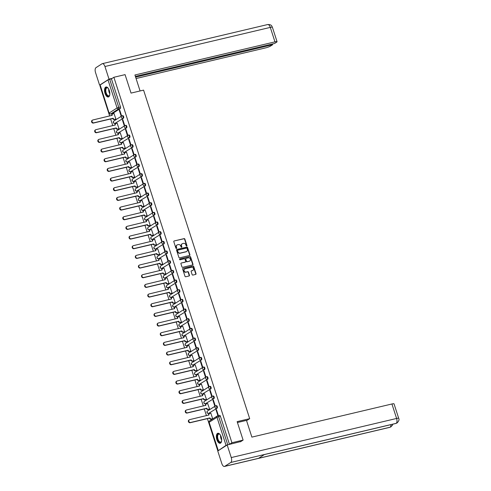 <?xml version="1.0" encoding="UTF-8"?>
<svg xmlns="http://www.w3.org/2000/svg" width="491" height="491" viewBox="0 0 491 491"><rect width="100%" height="100%" fill="white"/><g stroke="black" fill="none" stroke-linecap="round" stroke-linejoin="round"><path stroke-width="0.74" d="M186.697 246.071A0.454 0.393 57.4 0 0 186.948 245.555L184.862 239.092A0.644 0.559 57.4 0 0 184.113 238.614L174.176 240.964A0.644 0.559 57.4 0 0 173.82 241.707L175.907 248.17A0.454 0.393 57.4 0 0 176.68 247.986L176.41 247.151A2.068 1.792 57.4 0 1 177.546 244.782L178.374 244.586A2.068 1.792 57.4 0 1 180.774 246.114L181.044 246.955A0.454 0.393 57.4 0 0 181.817 246.77L181.541 245.936A2.068 1.792 57.4 0 1 182.683 243.567L183.511 243.376A2.068 1.792 57.4 0 1 185.905 244.905L186.175 245.739A0.454 0.393 57.4 0 0 186.697 246.071M186.648 246.083A0.454 0.393 57.4 0 0 186.672 245.733L184.585 239.27A0.644 0.559 57.4 0 0 183.837 238.792L174.176 240.964M176.379 248.507A0.454 0.393 57.4 0 0 176.404 248.164L176.41 247.151M181.51 247.298A0.454 0.393 57.4 0 0 181.535 246.948L181.541 245.936M109.346 90.614A5.131 2.455 -103.3 0 0 106.007 86.999A5.131 2.455 -103.3 0 0 105.025 93.382A5.131 2.455 -103.3 0 0 108.37 96.991A5.131 2.455 -103.3 0 0 109.346 90.614M221.183 436.867A5.131 2.455 -103.3 0 0 217.838 433.258A5.131 2.455 -103.3 0 0 216.862 439.635A5.131 2.455 -103.3 0 0 220.207 443.25A5.131 2.455 -103.3 0 0 221.183 436.867M192.134 274.592A0.644 0.559 57.4 0 0 192.883 275.07L195.676 274.408A0.644 0.559 57.4 0 0 196.032 273.671L193.712 266.496A0.644 0.559 57.4 0 0 192.963 266.018L183.026 268.368A0.644 0.559 57.4 0 0 182.67 269.105L184.99 276.28A0.644 0.559 57.4 0 0 185.739 276.758L189.103 275.96A0.644 0.559 57.4 0 0 189.458 275.224L188.47 272.155A0.644 0.559 57.4 0 0 187.722 271.676L186.052 272.069A1.731 1.498 57.4 0 1 184.997 268.816L191.539 267.27A1.731 1.498 57.4 0 1 192.589 270.523L191.502 270.78A0.644 0.559 57.4 0 0 191.146 271.517L192.134 274.592M113.881 77.277L125.07 74.632L131.036 93.094L143.581 90.129L249.692 418.663L237.147 421.628L243.113 440.096L231.924 442.741L113.881 77.277L111.426 78.848L109.683 79.26L118.748 107.333A1.313 0.632 76.7 0 1 118.595 108.922L110.751 113.949A1.313 0.632 76.7 0 1 110.659 113.992A1.313 0.632 76.7 0 1 110.463 113.973M189.563 255.492A0.644 0.559 57.4 0 0 189.919 254.755L187.599 247.581A0.644 0.559 57.4 0 0 186.85 247.102L176.913 249.453A0.644 0.559 57.4 0 0 176.557 250.189L178.877 257.364A0.644 0.559 57.4 0 0 179.626 257.843L189.563 255.492A0.644 0.559 57.4 0 0 189.643 254.933L187.323 247.752A0.644 0.559 57.4 0 0 186.574 247.28L176.643 249.631M190.655 257.038L192.975 264.213A0.644 0.559 57.4 0 1 192.619 264.95L182.683 267.3A0.644 0.559 57.4 0 1 181.934 266.822L180.94 263.753A0.644 0.559 57.4 0 1 181.296 263.016L185.328 262.059A0.644 0.559 57.4 0 0 185.684 261.322L185.027 259.285A0.644 0.559 57.4 0 0 184.278 258.806L180.08 259.8A0.454 0.393 57.4 0 1 179.804 258.947L189.907 256.56A0.644 0.559 57.4 0 1 190.655 257.038L190.379 257.21L192.699 264.391L192.975 264.213M100.33 85.956L100.023 86.152L109.665 116.005M110.628 118.988L112.789 125.665M113.752 128.654L115.913 135.332M116.876 138.321L119.031 144.998M119.994 147.987L122.155 154.665M123.118 157.654L125.279 164.332M126.242 167.321L128.397 173.998M129.36 176.987L131.52 183.665M132.484 186.654L134.644 193.331M135.608 196.32L137.762 202.998M138.732 205.987L140.886 212.664M141.85 215.653L144.01 222.331M144.974 225.32L147.134 231.998M148.098 234.986L150.252 241.664M151.216 244.653L153.376 251.331M154.34 254.32L156.5 260.997M157.464 263.98L159.618 270.664M160.588 273.647L162.742 280.33M163.706 283.313L165.866 289.997M166.83 292.98L168.984 299.663M169.954 302.646L172.108 309.33M173.071 312.313L175.232 318.997M176.195 321.979L178.356 328.663M179.319 331.646L181.474 338.33M182.437 341.313L184.598 347.996M185.561 350.979L187.722 357.663M188.685 360.646L190.839 367.329M191.809 370.312L193.963 376.996M194.927 379.979L197.087 386.663M198.051 389.645L200.211 396.329M201.175 399.312L203.329 405.996M204.293 408.978L206.453 415.662M207.417 418.645L217.844 450.934M231.924 442.741L229.469 444.312L226.044 445.343L218.507 450.511M243.113 440.096L240.4 441.832M111.426 78.848L120.491 106.915A1.313 0.632 76.7 0 1 120.338 108.511L112.5 113.538L110.751 113.949A1.313 1.142 57.4 0 1 109.229 112.973L117.073 107.952L108.008 79.88L109.683 79.26M100.164 84.906L109.1 113.114L100.035 85.041L108.008 79.88M115.489 119.27L115.919 119.049L114.004 113.544M119.239 110.187L121.044 115.766L121.461 115.495L119.657 109.923L119.239 110.187L119.706 110.076M122.363 119.853L124.168 125.432L124.579 125.162L122.781 119.589L122.363 119.853L122.83 119.743M118.607 128.937L119.037 128.716L117.128 123.21M125.487 129.52L127.286 135.099L127.703 134.829L125.905 129.256L125.487 129.52L125.954 129.409M121.731 138.603L122.161 138.382L120.252 132.877M128.611 139.186L130.41 144.765L130.827 144.495L129.023 138.922L128.611 139.186L129.072 139.076M124.855 148.27L125.285 148.049L123.37 142.543M131.729 148.853L133.534 154.432L133.945 154.162L132.147 148.589L131.729 148.853L132.196 148.742M127.979 157.936L128.403 157.715L126.494 152.204M134.853 158.519L136.651 164.098L137.069 163.828L135.27 158.255L134.853 158.519L135.32 158.409M131.097 167.603L131.527 167.382L129.618 161.87M137.977 168.186L139.775 173.765L140.193 173.495L138.388 167.922L137.977 168.186L138.444 168.075M134.221 177.269L134.651 177.048L132.736 171.537M141.095 177.852L142.899 183.425L143.317 183.161L141.512 177.582L141.095 177.852L141.561 177.742M137.345 186.936L137.775 186.715L135.86 181.204M144.219 187.519L146.023 193.092L146.435 192.828L144.636 187.249L144.219 187.519L144.685 187.409M140.463 196.603L140.892 196.375L138.984 190.87M147.343 197.186L149.141 202.758L149.559 202.495L147.754 196.916L147.343 197.186L147.809 197.075M143.587 206.269L144.016 206.042L142.108 200.537M150.461 206.852L152.265 212.425L152.683 212.161L150.878 206.582L150.461 206.852L150.927 206.742M146.711 215.936L147.14 215.709L145.226 210.203M153.585 216.519L155.389 222.092L155.8 221.828L154.002 216.249L153.585 216.519L154.051 216.408M149.829 225.602L150.258 225.375L148.35 219.87M156.709 226.185L158.507 231.758L158.924 231.494L157.126 225.915L156.709 226.185L157.175 226.075M152.953 235.269L153.382 235.042L151.474 229.536M159.833 235.852L161.631 241.425L162.048 241.161L160.244 235.582L159.833 235.852L160.293 235.741M156.077 244.935L156.506 244.708L154.591 239.203M162.951 245.518L164.755 251.091L165.166 250.827L163.368 245.248L162.951 245.518L163.417 245.408M159.201 254.602L159.624 254.375L157.715 248.869M166.075 255.185L167.873 260.758L168.29 260.494L166.492 254.915L166.075 255.185L166.541 255.075M162.318 264.268L162.748 264.041L160.839 258.536M169.199 264.852L170.997 270.424L171.414 270.16L169.61 264.581L169.199 264.852L169.665 264.741M165.442 273.935L165.872 273.708L163.957 268.203M172.316 274.518L174.121 280.091L174.538 279.827L172.734 274.248L172.316 274.518L172.783 274.408M168.566 283.602L168.996 283.375L167.081 277.869M175.44 284.185L177.245 289.758L177.656 289.494L175.858 283.915L175.44 284.185L175.907 284.074M171.684 293.268L172.114 293.041L170.205 287.536M178.564 293.845L180.363 299.424L180.78 299.16L178.976 293.581L178.564 293.845L179.031 293.741M174.808 302.935L175.238 302.708L173.329 297.202M181.682 303.512L183.487 309.091L183.904 308.827L182.1 303.248L181.682 303.512L182.149 303.401M177.932 312.601L178.362 312.374L176.447 306.869M184.806 313.178L186.611 318.757L187.022 318.493L185.224 312.914L184.806 313.178L185.273 313.068M181.05 322.268L181.48 322.041L179.571 316.535M187.93 322.845L189.729 328.424L190.146 328.16L188.348 322.581L187.93 322.845L188.397 322.734M184.174 331.934L184.604 331.707L182.695 326.202M191.054 332.511L192.853 338.09L193.27 337.826L191.465 332.247L191.054 332.511L191.515 332.401M187.298 341.601L187.728 341.374L185.813 335.869M194.172 342.178L195.977 347.757L196.388 347.493L194.589 341.914L194.172 342.178L194.639 342.067M190.422 351.268L190.846 351.04L188.937 345.535M197.296 351.844L199.094 357.423L199.512 357.16L197.713 351.581L197.296 351.844L197.763 351.734M193.54 360.934L193.97 360.707L192.061 355.202M200.42 361.511L202.218 367.09L202.636 366.826L200.831 361.247L200.42 361.511L200.887 361.401M196.664 370.601L197.094 370.374L195.179 364.868M203.538 371.178L205.342 376.757L205.76 376.493L203.955 370.914L203.538 371.178L204.004 371.067M199.788 380.267L200.218 380.04L198.303 374.535M206.662 380.844L208.466 386.423L208.878 386.153L207.079 380.58L206.662 380.844L207.128 380.734M202.906 389.934L203.335 389.707L201.427 384.201M209.786 390.511L211.584 396.09L212.002 395.82L210.197 390.247L209.786 390.511L210.252 390.4M206.03 399.594L206.459 399.373L204.551 393.868M212.904 400.177L214.708 405.756L215.126 405.486L213.321 399.913L212.904 400.177L213.37 400.067M209.154 409.261L209.583 409.04L207.668 403.534M216.028 409.844L217.832 415.423L218.243 415.153L216.445 409.58L216.028 409.844L216.494 409.733M212.272 418.927L212.701 418.706L210.792 413.201M216.328 405.689A1.313 0.632 -103.3 0 1 216.421 405.652A1.313 0.632 -103.3 0 1 217.31 406.677A1.313 0.632 -103.3 0 1 217.126 408.168L208.663 413.336A1.313 0.632 76.7 0 1 208.571 413.379A1.313 0.632 76.7 0 1 208.374 413.367M213.204 396.022A1.313 0.632 -103.3 0 1 213.303 395.985A1.313 0.632 -103.3 0 1 214.186 397.01A1.313 0.632 -103.3 0 1 214.002 398.502L205.545 403.67A1.313 0.632 76.7 0 1 205.447 403.712A1.313 0.632 76.7 0 1 205.25 403.7M210.08 386.356A1.313 0.632 -103.3 0 1 210.179 386.319A1.313 0.632 -103.3 0 1 211.069 387.344A1.313 0.632 -103.3 0 1 210.885 388.835L202.421 394.009A1.313 0.632 76.7 0 1 202.323 394.046A1.313 0.632 76.7 0 1 202.132 394.034M206.957 376.689A1.313 0.632 -103.3 0 1 207.055 376.652A1.313 0.632 -103.3 0 1 207.945 377.677A1.313 0.632 -103.3 0 1 207.761 379.169L199.297 384.343A1.313 0.632 76.7 0 1 199.205 384.379A1.313 0.632 76.7 0 1 199.008 384.367M203.839 367.023A1.313 0.632 -103.3 0 1 203.937 366.986A1.313 0.632 -103.3 0 1 204.821 368.017A1.313 0.632 -103.3 0 1 204.637 369.502L196.179 374.676A1.313 0.632 76.7 0 1 196.081 374.713A1.313 0.632 76.7 0 1 195.884 374.701M200.715 357.356A1.313 0.632 -103.3 0 1 200.813 357.319A1.313 0.632 -103.3 0 1 201.703 358.35A1.313 0.632 -103.3 0 1 201.513 359.835L193.055 365.009A1.313 0.632 76.7 0 1 192.957 365.046A1.313 0.632 76.7 0 1 192.76 365.034M197.591 347.696A1.313 0.632 -103.3 0 1 197.689 347.653A1.313 0.632 -103.3 0 1 198.579 348.684A1.313 0.632 -103.3 0 1 198.395 350.169L189.931 355.343A1.313 0.632 76.7 0 1 189.833 355.38A1.313 0.632 76.7 0 1 189.643 355.367M194.473 338.029A1.313 0.632 -103.3 0 1 194.571 337.986A1.313 0.632 -103.3 0 1 195.455 339.017A1.313 0.632 -103.3 0 1 195.271 340.502L186.813 345.676A1.313 0.632 76.7 0 1 186.715 345.713A1.313 0.632 76.7 0 1 186.519 345.701M191.349 328.362A1.313 0.632 -103.3 0 1 191.447 328.319A1.313 0.632 -103.3 0 1 192.337 329.351A1.313 0.632 -103.3 0 1 192.147 330.836L183.689 336.01A1.313 0.632 76.7 0 1 183.591 336.047A1.313 0.632 76.7 0 1 183.395 336.034M188.225 318.696A1.313 0.632 -103.3 0 1 188.323 318.653A1.313 0.632 -103.3 0 1 189.213 319.684A1.313 0.632 -103.3 0 1 189.029 321.169L180.565 326.343A1.313 0.632 76.7 0 1 180.467 326.386A1.313 0.632 76.7 0 1 180.277 326.368M185.107 309.029A1.313 0.632 -103.3 0 1 185.199 308.986A1.313 0.632 -103.3 0 1 186.089 310.017A1.313 0.632 -103.3 0 1 185.905 311.503L177.441 316.677A1.313 0.632 76.7 0 1 177.349 316.72A1.313 0.632 76.7 0 1 177.153 316.701M181.983 299.363A1.313 0.632 -103.3 0 1 182.081 299.32A1.313 0.632 -103.3 0 1 182.965 300.351A1.313 0.632 -103.3 0 1 182.781 301.842L174.323 307.01A1.313 0.632 76.7 0 1 174.225 307.053A1.313 0.632 76.7 0 1 174.029 307.035M178.859 289.696A1.313 0.632 -103.3 0 1 178.957 289.653A1.313 0.632 -103.3 0 1 179.847 290.684A1.313 0.632 -103.3 0 1 179.663 292.176L171.199 297.343A1.313 0.632 76.7 0 1 171.101 297.386A1.313 0.632 76.7 0 1 170.905 297.368M175.735 280.03A1.313 0.632 -103.3 0 1 175.833 279.987A1.313 0.632 -103.3 0 1 176.723 281.018A1.313 0.632 -103.3 0 1 176.539 282.509L168.075 287.677A1.313 0.632 76.7 0 1 167.983 287.72A1.313 0.632 76.7 0 1 167.787 287.701M172.617 270.363A1.313 0.632 -103.3 0 1 172.715 270.32A1.313 0.632 -103.3 0 1 173.599 271.351A1.313 0.632 -103.3 0 1 173.415 272.843L164.958 278.01A1.313 0.632 76.7 0 1 164.859 278.053A1.313 0.632 76.7 0 1 164.663 278.035M169.493 260.696A1.313 0.632 -103.3 0 1 169.591 260.653A1.313 0.632 -103.3 0 1 170.481 261.685A1.313 0.632 -103.3 0 1 170.291 263.176L161.834 268.344A1.313 0.632 76.7 0 1 161.735 268.387A1.313 0.632 76.7 0 1 161.539 268.368M166.369 251.03A1.313 0.632 -103.3 0 1 166.467 250.987A1.313 0.632 -103.3 0 1 167.357 252.018A1.313 0.632 -103.3 0 1 167.173 253.509L158.71 258.677A1.313 0.632 76.7 0 1 158.611 258.72A1.313 0.632 76.7 0 1 158.421 258.702M163.251 241.363A1.313 0.632 -103.3 0 1 163.343 241.32A1.313 0.632 -103.3 0 1 164.233 242.351A1.313 0.632 -103.3 0 1 164.049 243.843L155.592 249.011A1.313 0.632 76.7 0 1 155.494 249.054A1.313 0.632 76.7 0 1 155.297 249.035M160.127 231.697A1.313 0.632 -103.3 0 1 160.226 231.654A1.313 0.632 -103.3 0 1 161.116 232.685A1.313 0.632 -103.3 0 1 160.925 234.176L152.468 239.344A1.313 0.632 76.7 0 1 152.37 239.387A1.313 0.632 76.7 0 1 152.173 239.369M157.003 222.03A1.313 0.632 -103.3 0 1 157.102 221.987A1.313 0.632 -103.3 0 1 157.992 223.018A1.313 0.632 -103.3 0 1 157.807 224.51L149.344 229.678A1.313 0.632 76.7 0 1 149.246 229.72A1.313 0.632 76.7 0 1 149.055 229.702M153.886 212.364A1.313 0.632 -103.3 0 1 153.978 212.321A1.313 0.632 -103.3 0 1 154.868 213.352A1.313 0.632 -103.3 0 1 154.683 214.843L146.22 220.011A1.313 0.632 76.7 0 1 146.128 220.054A1.313 0.632 76.7 0 1 145.931 220.036M150.762 202.697A1.313 0.632 -103.3 0 1 150.86 202.654A1.313 0.632 -103.3 0 1 151.744 203.685A1.313 0.632 -103.3 0 1 151.559 205.177L143.102 210.344A1.313 0.632 76.7 0 1 143.004 210.387A1.313 0.632 76.7 0 1 142.807 210.375M147.638 193.031A1.313 0.632 -103.3 0 1 147.736 192.988A1.313 0.632 -103.3 0 1 148.626 194.019A1.313 0.632 -103.3 0 1 148.442 195.51L139.978 200.678A1.313 0.632 76.7 0 1 139.88 200.721A1.313 0.632 76.7 0 1 139.683 200.709M144.514 183.364A1.313 0.632 -103.3 0 1 144.612 183.321A1.313 0.632 -103.3 0 1 145.502 184.352A1.313 0.632 -103.3 0 1 145.318 185.844L136.854 191.011A1.313 0.632 76.7 0 1 136.762 191.054A1.313 0.632 76.7 0 1 136.566 191.042M141.396 173.697A1.313 0.632 -103.3 0 1 141.494 173.654A1.313 0.632 -103.3 0 1 142.378 174.686A1.313 0.632 -103.3 0 1 142.194 176.177L133.736 181.345A1.313 0.632 76.7 0 1 133.638 181.388A1.313 0.632 76.7 0 1 133.442 181.375M138.272 164.031A1.313 0.632 -103.3 0 1 138.37 163.988A1.313 0.632 -103.3 0 1 139.26 165.019A1.313 0.632 -103.3 0 1 139.07 166.51L130.612 171.678A1.313 0.632 76.7 0 1 130.514 171.721A1.313 0.632 76.7 0 1 130.318 171.709M135.148 154.364A1.313 0.632 -103.3 0 1 135.246 154.321A1.313 0.632 -103.3 0 1 136.136 155.352A1.313 0.632 -103.3 0 1 135.952 156.844L127.488 162.012A1.313 0.632 76.7 0 1 127.39 162.055A1.313 0.632 76.7 0 1 127.2 162.042M132.03 144.698A1.313 0.632 -103.3 0 1 132.122 144.655A1.313 0.632 -103.3 0 1 133.012 145.686A1.313 0.632 -103.3 0 1 132.828 147.177L124.37 152.345A1.313 0.632 76.7 0 1 124.272 152.388A1.313 0.632 76.7 0 1 124.076 152.376M128.906 135.031A1.313 0.632 -103.3 0 1 129.004 134.988A1.313 0.632 -103.3 0 1 129.894 136.019A1.313 0.632 -103.3 0 1 129.704 137.511L121.246 142.678A1.313 0.632 76.7 0 1 121.148 142.721A1.313 0.632 76.7 0 1 120.952 142.709M125.782 125.365A1.313 0.632 -103.3 0 1 125.88 125.322A1.313 0.632 -103.3 0 1 126.77 126.353A1.313 0.632 -103.3 0 1 126.586 127.844L118.122 133.012A1.313 0.632 76.7 0 1 118.024 133.055A1.313 0.632 76.7 0 1 117.834 133.043M122.664 115.698A1.313 0.632 -103.3 0 1 122.756 115.655A1.313 0.632 -103.3 0 1 123.646 116.686A1.313 0.632 -103.3 0 1 123.462 118.178L114.998 123.345A1.313 0.632 76.7 0 1 114.906 123.388A1.313 0.632 76.7 0 1 114.71 123.376M249.692 418.663L246.574 420.658M229.469 444.312L220.404 416.239A1.313 0.632 -103.3 0 0 219.545 415.318A1.313 0.632 -103.3 0 0 219.446 415.355M182.063 243.874A2.068 1.792 57.4 0 0 181.265 246.114M176.926 245.089A2.068 1.792 57.4 0 0 176.134 247.323M187.046 248.428A0.454 0.393 57.4 0 0 186.519 248.096L177.797 250.158A0.454 0.393 57.4 0 0 177.552 250.674L177.834 251.558A2.068 1.792 57.4 0 0 180.228 253.086L186.193 251.674A2.068 1.792 57.4 0 0 187.329 249.311L187.046 248.428M177.521 250.336A0.454 0.393 57.4 0 0 177.269 250.852L177.552 250.674M186.537 251.552A2.068 1.792 57.4 0 1 185.917 251.852L179.952 253.264A2.068 1.792 57.4 0 1 177.558 251.736L177.269 250.852M192.619 264.95A0.644 0.559 57.4 0 0 192.699 264.391M181.296 263.016L185.052 262.237A0.644 0.559 57.4 0 0 185.322 262.065L185.052 262.237M179.583 259.113L189.907 256.56M189.508 261.071A1.731 1.498 57.4 0 0 188.458 257.818L186.15 258.364A0.644 0.559 57.4 0 0 185.794 259.101L186.457 261.138A0.644 0.559 57.4 0 0 187.206 261.617L189.231 261.249A1.731 1.498 57.4 0 0 189.772 260.979M185.874 258.542A0.644 0.559 57.4 0 0 185.518 259.279L185.794 259.101M189.231 261.249L186.924 261.795A0.644 0.559 57.4 0 1 186.181 261.316L185.518 259.279M190.379 257.21A0.644 0.559 57.4 0 0 189.63 256.738M192.853 270.431A1.731 1.498 57.4 0 1 192.312 270.701L191.502 270.78M184.456 269.086A1.731 1.498 57.4 0 0 185.77 272.247L186.052 272.069M189.103 275.967A0.644 0.559 57.4 0 0 189.182 275.402L188.188 272.333A0.644 0.559 57.4 0 0 187.439 271.854L185.77 272.247M195.67 274.408A0.644 0.559 57.4 0 0 195.749 273.849L193.436 266.668A0.644 0.559 57.4 0 0 192.687 266.196L183.026 268.368M115.612 119.245L114.335 119.546A1.313 1.142 -122.6 0 1 112.813 118.57L113.176 118.343A1.313 1.142 57.4 0 0 114.698 119.313L115.913 119.025M114.127 113.513L112.918 113.802A1.313 1.142 57.4 0 0 112.194 115.305L92.817 119.988A1.516 1.313 57.4 0 0 93.738 122.836L113.145 118.245M112.783 118.478L93.382 123.069A1.516 1.313 -122.6 0 1 92.099 120.369L92.461 120.135M111.819 115.495A1.313 1.142 -122.6 0 1 112.249 114.157L112.605 113.93M118.736 128.912L117.459 129.213A1.313 1.142 -122.6 0 1 115.937 128.237L116.293 128.004A1.313 1.142 57.4 0 0 117.822 128.98L119.031 128.691M117.251 123.18L116.042 123.468A1.313 1.142 57.4 0 0 115.311 124.972L95.941 129.655A1.516 1.313 57.4 0 0 96.862 132.502L116.263 127.912M115.907 128.145L96.5 132.736A1.516 1.313 -122.6 0 1 95.223 130.035L95.585 129.802M114.943 125.156A1.313 1.142 -122.6 0 1 115.367 123.824L115.729 123.597M121.854 138.579L120.583 138.879A1.313 1.142 -122.6 0 1 119.055 137.903L119.417 137.67A1.313 1.142 57.4 0 0 120.939 138.646L122.155 138.358M120.375 132.846L119.16 133.129A1.313 1.142 57.4 0 0 118.435 134.638L99.065 139.321A1.516 1.313 57.4 0 0 99.986 142.169L119.387 137.578M119.025 137.811L99.624 142.402A1.516 1.313 -122.6 0 1 98.347 139.702L98.709 139.469M118.061 134.822A1.313 1.142 -122.6 0 1 118.491 133.491L118.853 133.264M140.082 90.958L134.927 74.994L274.966 41.864L270.296 27.398L104.945 66.512L109.014 79.125L112.157 78.382M136.068 78.529L265.545 47.903A3.946 0.577 162.1 0 0 270.584 46.037L272.646 44.718L135.614 77.13M104.945 66.512A4.045 1.939 -103.3 0 0 102.306 63.664A4.045 1.939 -103.3 0 0 102.005 63.793L95.997 67.648A4.045 1.939 -103.3 0 0 95.524 72.545L99.593 85.158L109.014 79.125M135.375 76.393L274.616 43.453L276.679 42.134A3.946 0.577 162.1 0 0 277.065 41.717A3.946 0.577 162.1 0 0 274.966 41.864M272.413 43.975L272.646 44.718M99.593 85.158L100.041 85.053M237.435 422.524L246.482 420.382L251.883 437.113L391.928 403.983A3.946 0.577 -17.9 0 1 394.021 403.835L398.698 418.301A3.946 0.577 -17.9 0 0 396.605 418.455L391.928 403.983M224.761 466.321L258.512 458.336L264.52 454.488L230.776 462.473L224.761 466.321A4.045 1.939 -103.3 0 1 224.467 466.45A4.045 1.939 -103.3 0 1 221.828 463.602L217.759 450.996L227.18 444.956L240.897 441.513M230.776 462.473A4.045 1.939 -103.3 0 0 231.249 457.569L227.18 444.956M264.391 454.568L395.844 423.475A4.045 1.939 -103.3 0 0 396.127 423.352L397.059 422.96C398.907 421.039 399.453 419.486 398.698 418.301M224.467 466.45L389.817 427.336A4.045 1.939 -103.3 0 0 390.118 427.207L392.327 425.464L392.8 424.193M109.769 94.806A4.444 2.124 76.7 0 1 109.622 95.248A4.444 2.124 76.7 0 1 108.99 96.076A4.444 2.124 76.7 0 1 105.768 93.087A4.444 2.124 76.7 0 1 106.283 87.711A4.444 2.124 76.7 0 1 107.903 87.999A4.444 2.124 76.7 0 1 108.241 88.325M108.038 88.116A4.112 1.97 -103.3 0 0 106.97 87.821A4.112 1.97 -103.3 0 0 106.664 87.95A4.112 1.97 -103.3 0 0 106.087 92.609A4.112 1.97 -103.3 0 0 108.867 95.825A4.112 1.97 -103.3 0 0 109.168 95.696A4.112 1.97 -103.3 0 0 109.683 95.082M106.32 86.968A5.1 2.443 -103.3 0 0 106.087 87.091A5.1 2.443 -103.3 0 0 105.326 92.713A5.1 2.443 -103.3 0 0 108.664 96.88M221.607 441.059A4.444 2.124 76.7 0 1 221.459 441.501A4.444 2.124 76.7 0 1 220.821 442.33A4.444 2.124 76.7 0 1 217.605 439.341A4.444 2.124 76.7 0 1 218.121 433.964A4.444 2.124 76.7 0 1 219.741 434.253A4.444 2.124 76.7 0 1 220.072 434.578M219.876 434.375A4.112 1.97 -103.3 0 0 218.808 434.075A4.112 1.97 -103.3 0 0 218.501 434.204A4.112 1.97 -103.3 0 0 217.924 438.862A4.112 1.97 -103.3 0 0 220.698 442.084A4.112 1.97 -103.3 0 0 221.005 441.949A4.112 1.97 -103.3 0 0 221.521 441.335M218.157 433.228A5.1 2.443 -103.3 0 0 217.924 433.344A5.1 2.443 -103.3 0 0 217.163 438.966A5.1 2.443 -103.3 0 0 220.502 443.134M124.978 148.245L123.701 148.546A1.313 1.142 -122.6 0 1 122.179 147.57L122.541 147.337A1.313 1.142 57.4 0 0 124.063 148.313L125.279 148.024M123.493 142.513L122.284 142.795A1.313 1.142 57.4 0 0 121.559 144.305L102.183 148.988A1.516 1.313 57.4 0 0 103.104 151.836L122.511 147.245M122.149 147.478L102.748 152.069A1.516 1.313 -122.6 0 1 101.471 149.368L101.827 149.135M121.185 144.489A1.313 1.142 -122.6 0 1 121.615 143.157L121.971 142.93M128.102 157.906L126.825 158.212A1.313 1.142 -122.6 0 1 125.303 157.237L125.659 157.003A1.313 1.142 57.4 0 0 127.187 157.979L128.397 157.691M126.617 152.179L125.408 152.462A1.313 1.142 57.4 0 0 124.683 153.971L105.307 158.654A1.516 1.313 57.4 0 0 106.228 161.502L125.628 156.911M125.273 157.145L105.866 161.735A1.516 1.313 -122.6 0 1 104.589 159.035L104.951 158.802M124.309 154.156A1.313 1.142 -122.6 0 1 124.732 152.824L125.095 152.597M131.22 167.572L129.949 167.879A1.313 1.142 -122.6 0 1 128.421 166.903L128.783 166.67A1.313 1.142 57.4 0 0 130.311 167.646L131.52 167.357M129.741 161.846L128.525 162.128A1.313 1.142 57.4 0 0 127.801 163.638L108.431 168.321A1.516 1.313 57.4 0 0 109.352 171.169L128.752 166.578M128.39 166.811L108.99 171.402A1.516 1.313 -122.6 0 1 107.713 168.701L108.075 168.468M127.427 163.822A1.313 1.142 -122.6 0 1 127.856 162.49L128.219 162.263M134.344 177.239L133.073 177.546A1.313 1.142 -122.6 0 1 131.545 176.57L131.907 176.337A1.313 1.142 57.4 0 0 133.429 177.312L134.644 177.024M132.865 171.512L131.649 171.795A1.313 1.142 57.4 0 0 130.925 173.305L111.549 177.988A1.516 1.313 57.4 0 0 112.47 180.835L131.876 176.244M131.514 176.478L112.114 181.069A1.516 1.313 -122.6 0 1 110.837 178.368L111.193 178.135M130.551 173.489A1.313 1.142 -122.6 0 1 130.98 172.157L131.343 171.93M137.468 186.905L136.191 187.206A1.313 1.142 -122.6 0 1 134.669 186.236L135.025 186.003A1.313 1.142 57.4 0 0 136.553 186.979L137.762 186.69M135.982 181.179L134.773 181.461A1.313 1.142 57.4 0 0 134.049 182.971L114.673 187.654A1.516 1.313 57.4 0 0 115.594 190.502L135 185.911M134.638 186.144L115.232 190.735A1.516 1.313 -122.6 0 1 113.955 188.035L114.317 187.801M133.675 183.155A1.313 1.142 -122.6 0 1 134.104 181.823L134.46 181.596M140.592 196.572L139.315 196.873A1.313 1.142 -122.6 0 1 137.787 195.903L138.149 195.67A1.313 1.142 57.4 0 0 139.677 196.645L140.886 196.357M139.106 190.846L137.891 191.128A1.313 1.142 57.4 0 0 137.167 192.638L117.797 197.321A1.516 1.313 57.4 0 0 118.718 200.168L138.118 195.578M137.762 195.811L118.356 200.402A1.516 1.313 -122.6 0 1 117.079 197.701L117.441 197.468M136.799 192.822A1.313 1.142 -122.6 0 1 137.222 191.49L137.584 191.263M143.71 206.238L142.439 206.539A1.313 1.142 -122.6 0 1 140.911 205.569L141.273 205.336A1.313 1.142 57.4 0 0 142.795 206.312L144.01 206.024M142.23 200.512L141.015 200.794A1.313 1.142 57.4 0 0 140.291 202.304L120.921 206.987A1.516 1.313 57.4 0 0 121.842 209.835L141.242 205.244M140.88 205.477L121.48 210.068A1.516 1.313 -122.6 0 1 120.203 207.368L120.559 207.134M139.917 202.488A1.313 1.142 -122.6 0 1 140.346 201.157L140.708 200.929M146.834 215.905L145.557 216.206A1.313 1.142 -122.6 0 1 144.035 215.236L144.397 215.003A1.313 1.142 57.4 0 0 145.919 215.979L147.134 215.69M145.348 210.179L144.139 210.461A1.313 1.142 57.4 0 0 143.415 211.971L124.039 216.654A1.516 1.313 57.4 0 0 124.96 219.502L144.366 214.911M144.004 215.144L124.604 219.735A1.516 1.313 -122.6 0 1 123.321 217.034L123.683 216.801M143.041 212.155A1.313 1.142 -122.6 0 1 143.47 210.823L143.826 210.596M149.958 225.572L148.681 225.872A1.313 1.142 -122.6 0 1 147.159 224.903L147.515 224.669A1.313 1.142 57.4 0 0 149.043 225.645L150.252 225.357M148.472 219.839L147.263 220.128A1.313 1.142 57.4 0 0 146.539 221.631L127.163 226.32A1.516 1.313 57.4 0 0 128.083 229.168L147.484 224.577M147.128 224.81L127.721 229.401A1.516 1.313 -122.6 0 1 126.445 226.701L126.807 226.468M146.165 221.822A1.313 1.142 -122.6 0 1 146.588 220.49L146.95 220.263M153.075 235.238L151.805 235.539A1.313 1.142 -122.6 0 1 150.277 234.569L150.639 234.336A1.313 1.142 57.4 0 0 152.161 235.312L153.376 235.023M151.596 229.506L150.381 229.794A1.313 1.142 57.4 0 0 149.657 231.298L130.287 235.981A1.516 1.313 57.4 0 0 131.207 238.835L150.608 234.244M150.246 234.477L130.845 239.062A1.516 1.313 -122.6 0 1 129.569 236.367L129.931 236.134M149.282 231.488A1.313 1.142 -122.6 0 1 149.712 230.156L150.074 229.929M156.199 244.905L154.923 245.205A1.313 1.142 -122.6 0 1 153.401 244.236L153.763 244.002A1.313 1.142 57.4 0 0 155.285 244.978L156.5 244.69M154.714 239.172L153.505 239.461A1.313 1.142 57.4 0 0 152.781 240.964L133.405 245.647A1.516 1.313 57.4 0 0 134.325 248.501L153.732 243.91M153.37 244.144L133.969 248.728A1.516 1.313 -122.6 0 1 132.693 246.034L133.049 245.801M152.406 241.155A1.313 1.142 -122.6 0 1 152.836 239.823L153.198 239.59M159.323 254.571L158.047 254.872A1.313 1.142 -122.6 0 1 156.525 253.902L156.881 253.669A1.313 1.142 57.4 0 0 158.409 254.645L159.618 254.356M157.838 248.839L156.629 249.127A1.313 1.142 57.4 0 0 155.905 250.631L136.529 255.314A1.516 1.313 57.4 0 0 137.449 258.168L156.856 253.577M156.494 253.81L137.087 258.395A1.516 1.313 -122.6 0 1 135.811 255.701L136.173 255.467M155.53 250.821A1.313 1.142 -122.6 0 1 155.96 249.489L156.316 249.256M162.441 264.238L161.171 264.539A1.313 1.142 -122.6 0 1 159.643 263.569L160.005 263.336A1.313 1.142 57.4 0 0 161.533 264.311L162.742 264.023M160.962 258.505L159.747 258.794A1.313 1.142 57.4 0 0 159.023 260.298L139.653 264.98A1.516 1.313 57.4 0 0 140.573 267.834L159.974 263.244M159.618 263.477L140.211 268.061A1.516 1.313 -122.6 0 1 138.935 265.367L139.297 265.134M158.654 260.488A1.313 1.142 -122.6 0 1 159.078 259.156L159.44 258.923M165.565 273.904L164.295 274.205A1.313 1.142 -122.6 0 1 162.767 273.235L163.129 273.002A1.313 1.142 57.4 0 0 164.651 273.978L165.866 273.69M164.086 268.172L162.871 268.46A1.313 1.142 57.4 0 0 162.147 269.964L142.771 274.647A1.516 1.313 57.4 0 0 143.691 277.501L163.098 272.91M162.736 273.137L143.335 277.728A1.516 1.313 -122.6 0 1 142.059 275.028L142.415 274.8M161.772 270.154A1.313 1.142 -122.6 0 1 162.202 268.822L162.564 268.589M168.689 283.571L167.413 283.872A1.313 1.142 -122.6 0 1 165.89 282.902L166.253 282.669A1.313 1.142 57.4 0 0 167.775 283.645L168.984 283.356M167.204 277.838L165.995 278.127A1.313 1.142 57.4 0 0 165.271 279.631L145.895 284.314A1.516 1.313 57.4 0 0 146.815 287.167L166.222 282.577M165.86 282.804L146.453 287.395A1.516 1.313 -122.6 0 1 145.176 284.694L145.539 284.467M164.896 279.821A1.313 1.142 -122.6 0 1 165.326 278.489L165.682 278.256M171.813 293.237L170.537 293.538A1.313 1.142 -122.6 0 1 169.014 292.568L169.37 292.335A1.313 1.142 57.4 0 0 170.899 293.311L172.108 293.023M170.328 287.505L169.113 287.794A1.313 1.142 57.4 0 0 168.388 289.297L149.019 293.98A1.516 1.313 57.4 0 0 149.939 296.834L169.34 292.243M168.984 292.47L149.577 297.061A1.516 1.313 -122.6 0 1 148.3 294.361L148.663 294.134M168.02 289.487A1.313 1.142 -122.6 0 1 168.444 288.156L168.806 287.922M174.931 302.904L173.661 303.205A1.313 1.142 -122.6 0 1 172.132 302.235L172.494 302.002A1.313 1.142 57.4 0 0 174.017 302.978L175.232 302.689M173.452 297.172L172.237 297.46A1.313 1.142 57.4 0 0 171.512 298.964L152.142 303.647A1.516 1.313 57.4 0 0 153.063 306.501L172.464 301.91M172.102 302.137L152.701 306.728A1.516 1.313 -122.6 0 1 151.424 304.027L151.78 303.8M171.138 299.154A1.313 1.142 -122.6 0 1 171.568 297.822L171.93 297.589M178.055 312.571L176.778 312.871A1.313 1.142 -122.6 0 1 175.256 311.902L175.618 311.668A1.313 1.142 57.4 0 0 177.141 312.638L178.356 312.356M176.57 306.838L175.361 307.127A1.313 1.142 57.4 0 0 174.636 308.63L155.26 313.313A1.516 1.313 57.4 0 0 156.181 316.167L175.588 311.576M175.226 311.803L155.825 316.394A1.516 1.313 -122.6 0 1 154.548 313.694L154.904 313.467M174.262 308.821A1.313 1.142 -122.6 0 1 174.692 307.489L175.048 307.256M181.179 322.237L179.902 322.538A1.313 1.142 -122.6 0 1 178.38 321.562L178.736 321.335A1.313 1.142 57.4 0 0 180.265 322.305L181.474 322.022M179.694 316.505L178.485 316.793A1.313 1.142 57.4 0 0 177.76 318.297L158.384 322.98A1.516 1.313 57.4 0 0 159.305 325.834L178.706 321.243M178.35 321.47L158.943 326.061A1.516 1.313 -122.6 0 1 157.666 323.36L158.028 323.133M177.386 318.487A1.313 1.142 -122.6 0 1 177.81 317.155L178.172 316.922M184.297 331.904L183.026 332.204A1.313 1.142 -122.6 0 1 181.498 331.229L181.86 331.002A1.313 1.142 57.4 0 0 183.382 331.971L184.598 331.689M182.818 326.171L181.602 326.46A1.313 1.142 57.4 0 0 180.878 327.963L161.508 332.646A1.516 1.313 57.4 0 0 162.429 335.5L181.83 330.909M181.467 331.137L162.067 335.727A1.516 1.313 -122.6 0 1 160.79 333.027L161.152 332.8M180.504 328.154A1.313 1.142 -122.6 0 1 180.934 326.822L181.296 326.589M187.421 341.57L186.15 341.871A1.313 1.142 -122.6 0 1 184.622 340.895L184.984 340.668A1.313 1.142 57.4 0 0 186.506 341.638L187.722 341.355M185.936 335.838L184.726 336.126A1.313 1.142 57.4 0 0 184.002 337.63L164.626 342.313A1.516 1.313 57.4 0 0 165.547 345.167L184.954 340.576M184.591 340.803L165.191 345.394A1.516 1.313 -122.6 0 1 163.914 342.693L164.27 342.466M183.628 337.82A1.313 1.142 -122.6 0 1 184.057 336.488L184.42 336.255M190.545 351.237L189.268 351.538A1.313 1.142 -122.6 0 1 187.746 350.562L188.102 350.335A1.313 1.142 57.4 0 0 189.63 351.304L190.839 351.022M189.06 345.504L187.85 345.793A1.313 1.142 57.4 0 0 187.126 347.297L167.75 351.979A1.516 1.313 57.4 0 0 168.671 354.833L188.078 350.243M187.715 350.47L168.309 355.061A1.516 1.313 -122.6 0 1 167.032 352.36L167.394 352.133M186.752 347.487A1.313 1.142 -122.6 0 1 187.181 346.155L187.537 345.922M193.663 360.903L192.392 361.204A1.313 1.142 -122.6 0 1 190.864 360.228L191.226 360.001A1.313 1.142 57.4 0 0 192.754 360.971L193.963 360.689M192.184 355.171L190.968 355.459A1.313 1.142 57.4 0 0 190.244 356.963L170.874 361.646A1.516 1.313 57.4 0 0 171.795 364.5L191.195 359.909M190.839 360.136L171.433 364.727A1.516 1.313 -122.6 0 1 170.156 362.027L170.518 361.799M189.876 357.153A1.313 1.142 -122.6 0 1 190.299 355.822L190.661 355.588M196.787 370.57L195.516 370.871A1.313 1.142 -122.6 0 1 193.988 369.895L194.35 369.668A1.313 1.142 57.4 0 0 195.872 370.637L197.087 370.355M195.308 364.838L194.092 365.126A1.313 1.142 57.4 0 0 193.368 366.63L173.992 371.313A1.516 1.313 57.4 0 0 174.913 374.16L194.319 369.576M193.957 369.803L174.557 374.394A1.516 1.313 -122.6 0 1 173.28 371.693L173.636 371.466M192.994 366.82A1.313 1.142 -122.6 0 1 193.423 365.488L193.785 365.255M199.911 380.237L198.634 380.537A1.313 1.142 -122.6 0 1 197.112 379.561L197.474 379.334A1.313 1.142 57.4 0 0 198.996 380.304L200.211 380.022M198.425 374.504L197.216 374.793A1.313 1.142 57.4 0 0 196.492 376.296L177.116 380.979A1.516 1.313 57.4 0 0 178.037 383.827L197.443 379.242M197.081 379.469L177.674 384.06A1.516 1.313 -122.6 0 1 176.398 381.36L176.76 381.133M196.118 376.487A1.313 1.142 -122.6 0 1 196.547 375.155L196.903 374.921M203.035 389.903L201.758 390.204A1.313 1.142 -122.6 0 1 200.236 389.228L200.592 389.001A1.313 1.142 57.4 0 0 202.12 389.971L203.329 389.688M201.549 384.171L200.334 384.459A1.313 1.142 57.4 0 0 199.61 385.963L180.24 390.646A1.516 1.313 57.4 0 0 181.161 393.494L200.561 388.909M200.205 389.136L180.798 393.727A1.516 1.313 -122.6 0 1 179.522 391.026L179.884 390.799M199.242 386.153A1.313 1.142 -122.6 0 1 199.665 384.821L200.027 384.588M206.152 399.57L204.882 399.87A1.313 1.142 -122.6 0 1 203.354 398.895L203.716 398.667A1.313 1.142 57.4 0 0 205.238 399.637L206.453 399.349M204.673 393.837L203.458 394.126A1.313 1.142 57.4 0 0 202.734 395.629L183.364 400.312A1.516 1.313 57.4 0 0 184.285 403.16L203.685 398.575M203.323 398.802L183.922 403.393A1.516 1.313 -122.6 0 1 182.646 400.693L183.008 400.46M202.36 395.82A1.313 1.142 -122.6 0 1 202.789 394.488L203.151 394.255M209.276 409.236L208 409.537A1.313 1.142 -122.6 0 1 206.478 408.561L206.84 408.334A1.313 1.142 57.4 0 0 208.362 409.304L209.577 409.015M207.791 403.504L206.582 403.792A1.313 1.142 57.4 0 0 205.858 405.296L186.482 409.979A1.516 1.313 57.4 0 0 187.402 412.827L206.809 408.236M206.447 408.469L187.046 413.06A1.516 1.313 -122.6 0 1 185.77 410.359L186.126 410.126M205.484 405.486A1.313 1.142 -122.6 0 1 205.913 404.154L206.269 403.921M212.4 418.903L211.124 419.204A1.313 1.142 -122.6 0 1 209.602 418.228L209.958 418.001A1.313 1.142 57.4 0 0 211.486 418.97L212.695 418.682M210.915 413.17L209.706 413.459A1.313 1.142 57.4 0 0 208.982 414.963L189.606 419.645A1.516 1.313 57.4 0 0 190.526 422.493L209.927 417.902M209.571 418.136L190.164 422.726A1.516 1.313 -122.6 0 1 188.888 420.026L189.25 419.793M208.607 415.153A1.313 1.142 -122.6 0 1 209.031 413.821L209.393 413.588M226.044 445.343L216.979 417.276L209.135 422.297L218.207 450.37M120.338 108.511L118.595 108.922A1.313 1.142 57.4 0 1 117.073 107.952L120.491 106.915M217.126 408.168L208.663 413.336A1.313 1.142 -122.6 0 1 207.141 412.366A1.313 1.142 57.4 0 1 207.558 410.992A1.313 1.313 0 0 0 208.571 413.379L209.184 413.232M214.002 398.502L205.545 403.67A1.313 1.142 -122.6 0 1 204.017 402.7A1.313 1.142 57.4 0 1 204.434 401.325A1.313 1.313 0 0 0 205.447 403.712L206.067 403.565M210.885 388.835L202.421 394.009A1.313 1.142 -122.6 0 1 200.899 393.033A1.313 1.142 57.4 0 1 201.31 391.658A1.313 1.313 0 0 0 202.323 394.046L202.943 393.899M207.761 379.169L199.297 384.343A1.313 1.142 -122.6 0 1 197.775 383.367A1.313 1.142 57.4 0 1 198.186 381.992A1.313 1.313 0 0 0 199.205 384.379L199.819 384.232M204.637 369.502L196.179 374.676A1.313 1.142 -122.6 0 1 194.651 373.7A1.313 1.142 57.4 0 1 195.068 372.325A1.313 1.313 0 0 0 196.081 374.713L196.701 374.572M201.513 359.835L193.055 365.009A1.313 1.142 -122.6 0 1 191.527 364.034A1.313 1.142 57.4 0 1 191.944 362.659A1.313 1.313 0 0 0 192.957 365.046L193.577 364.905M198.395 350.169L189.931 355.343A1.313 1.142 -122.6 0 1 188.409 354.367A1.313 1.142 57.4 0 1 188.82 352.992A1.313 1.313 0 0 0 189.833 355.38L190.453 355.238M195.271 340.502L186.813 345.676A1.313 1.142 -122.6 0 1 185.285 344.7A1.313 1.142 57.4 0 1 185.702 343.326A1.313 1.313 0 0 0 186.715 345.713L187.335 345.572M192.147 330.836L183.689 336.01A1.313 1.142 -122.6 0 1 182.161 335.034A1.313 1.142 57.4 0 1 182.578 333.659A1.313 1.313 0 0 0 183.591 336.047L184.211 335.905M189.029 321.169L180.565 326.343A1.313 1.142 -122.6 0 1 179.043 325.367A1.313 1.142 57.4 0 1 179.454 323.992A1.313 1.313 0 0 0 180.467 326.386L181.087 326.239M185.905 311.503L177.441 316.677A1.313 1.142 -122.6 0 1 175.919 315.701A1.313 1.142 57.4 0 1 176.337 314.326A1.313 1.313 0 0 0 177.349 316.72L177.963 316.572M182.781 301.842L174.323 307.01A1.313 1.142 -122.6 0 1 172.795 306.034A1.313 1.142 57.4 0 1 173.213 304.659A1.313 1.313 0 0 0 174.225 307.053L174.845 306.906M179.663 292.176L171.199 297.343A1.313 1.142 -122.6 0 1 169.677 296.368A1.313 1.142 57.4 0 1 170.089 294.993A1.313 1.313 0 0 0 171.101 297.386L171.721 297.239M176.539 282.509L168.075 287.677A1.313 1.142 -122.6 0 1 166.553 286.701A1.313 1.142 57.4 0 1 166.965 285.326A1.313 1.313 0 0 0 167.983 287.72L168.597 287.573M173.415 272.843L164.958 278.01A1.313 1.142 -122.6 0 1 163.429 277.034A1.313 1.142 57.4 0 1 163.847 275.66A1.313 1.313 0 0 0 164.859 278.053L165.479 277.906M170.291 263.176L161.834 268.344A1.313 1.142 -122.6 0 1 160.305 267.368A1.313 1.142 57.4 0 1 160.723 265.993A1.313 1.313 0 0 0 161.735 268.387L162.355 268.239M167.173 253.509L158.71 258.677A1.313 1.142 -122.6 0 1 157.188 257.701A1.313 1.142 57.4 0 1 157.599 256.327A1.313 1.313 0 0 0 158.611 258.72L159.231 258.573M164.049 243.843L155.592 249.011A1.313 1.142 -122.6 0 1 154.064 248.035A1.313 1.142 57.4 0 1 154.481 246.66A1.313 1.313 0 0 0 155.494 249.054L156.113 248.906M160.925 234.176L152.468 239.344A1.313 1.142 -122.6 0 1 150.94 238.368A1.313 1.142 57.4 0 1 151.357 236.993A1.313 1.313 0 0 0 152.37 239.387L152.989 239.24M157.807 224.51L149.344 229.678A1.313 1.142 -122.6 0 1 147.822 228.702A1.313 1.142 57.4 0 1 148.233 227.333A1.313 1.313 0 0 0 149.246 229.72L149.865 229.573M154.683 214.843L146.22 220.011A1.313 1.142 -122.6 0 1 144.698 219.035A1.313 1.142 57.4 0 1 145.115 217.666A1.313 1.313 0 0 0 146.128 220.054L146.741 219.907M151.559 205.177L143.102 210.344A1.313 1.142 -122.6 0 1 141.574 209.375A1.313 1.142 57.4 0 1 141.991 208A1.313 1.313 0 0 0 143.004 210.387L143.624 210.24M148.442 195.51L139.978 200.678A1.313 1.142 -122.6 0 1 138.456 199.708A1.313 1.142 57.4 0 1 138.867 198.333A1.313 1.313 0 0 0 139.88 200.721L140.5 200.574M145.318 185.844L136.854 191.011A1.313 1.142 -122.6 0 1 135.332 190.042A1.313 1.142 57.4 0 1 135.743 188.667A1.313 1.313 0 0 0 136.762 191.054L137.376 190.907M142.194 176.177L133.736 181.345A1.313 1.142 -122.6 0 1 132.208 180.375A1.313 1.142 57.4 0 1 132.625 179A1.313 1.313 0 0 0 133.638 181.388L134.258 181.24M139.07 166.51L130.612 171.678A1.313 1.142 -122.6 0 1 129.084 170.708A1.313 1.142 57.4 0 1 129.501 169.334A1.313 1.313 0 0 0 130.514 171.721L131.134 171.574M135.952 156.844L127.488 162.012A1.313 1.142 -122.6 0 1 125.966 161.042A1.313 1.142 57.4 0 1 126.377 159.667A1.313 1.313 0 0 0 127.39 162.055L128.01 161.907M132.828 147.177L124.37 152.345A1.313 1.142 -122.6 0 1 122.842 151.375A1.313 1.142 57.4 0 1 123.259 150.001A1.313 1.313 0 0 0 124.272 152.388L124.892 152.241M129.704 137.511L121.246 142.678A1.313 1.142 -122.6 0 1 119.718 141.709A1.313 1.142 57.4 0 1 120.135 140.334A1.313 1.313 0 0 0 121.148 142.721L121.768 142.574M126.586 127.844L118.122 133.012A1.313 1.142 -122.6 0 1 116.6 132.042A1.313 1.142 57.4 0 1 117.011 130.667A1.313 1.313 0 0 0 118.024 133.055L118.644 132.908M123.462 118.178L114.998 123.345A1.313 1.142 -122.6 0 1 113.476 122.376A1.313 1.142 57.4 0 1 113.894 121.001A1.313 1.313 0 0 0 114.906 123.388L115.52 123.241M122.044 115.845A1.313 0.632 76.7 0 1 122.142 115.802A1.313 0.632 76.7 0 1 123.026 116.833A1.313 0.632 76.7 0 1 122.842 118.325A1.313 1.142 -122.6 0 1 122.044 115.845M125.162 125.512A1.313 0.632 76.7 0 1 125.26 125.469A1.313 0.632 76.7 0 1 126.15 126.5A1.313 0.632 76.7 0 1 125.966 127.991A1.313 1.142 -122.6 0 1 125.162 125.512M128.286 135.178A1.313 0.632 76.7 0 1 128.384 135.135A1.313 0.632 76.7 0 1 129.274 136.167A1.313 0.632 76.7 0 1 129.09 137.658A1.313 1.142 -122.6 0 1 128.286 135.178M131.41 144.845A1.313 0.632 76.7 0 1 131.508 144.802A1.313 0.632 76.7 0 1 132.392 145.833A1.313 0.632 76.7 0 1 132.208 147.325A1.313 1.142 -122.6 0 1 131.41 144.845M134.534 154.512A1.313 0.632 76.7 0 1 134.626 154.469A1.313 0.632 76.7 0 1 135.516 155.5A1.313 0.632 76.7 0 1 135.332 156.991A1.313 1.142 -122.6 0 1 134.534 154.512M137.652 164.178A1.313 0.632 76.7 0 1 137.75 164.135A1.313 0.632 76.7 0 1 138.64 165.166A1.313 0.632 76.7 0 1 138.456 166.658A1.313 1.142 -122.6 0 1 137.652 164.178M140.776 173.845A1.313 0.632 76.7 0 1 140.874 173.802A1.313 0.632 76.7 0 1 141.764 174.833A1.313 0.632 76.7 0 1 141.574 176.324A1.313 1.142 -122.6 0 1 140.776 173.845M143.9 183.511A1.313 0.632 76.7 0 1 143.992 183.468A1.313 0.632 76.7 0 1 144.882 184.499A1.313 0.632 76.7 0 1 144.698 185.991A1.313 1.142 -122.6 0 1 143.9 183.511M147.018 193.178A1.313 0.632 76.7 0 1 147.116 193.135A1.313 0.632 76.7 0 1 148.006 194.166A1.313 0.632 76.7 0 1 147.822 195.657A1.313 1.142 -122.6 0 1 147.018 193.178M150.142 202.844A1.313 0.632 76.7 0 1 150.24 202.801A1.313 0.632 76.7 0 1 151.13 203.833A1.313 0.632 76.7 0 1 150.94 205.324A1.313 1.142 -122.6 0 1 150.142 202.844M153.266 212.511A1.313 0.632 76.7 0 1 153.364 212.468A1.313 0.632 76.7 0 1 154.248 213.499A1.313 0.632 76.7 0 1 154.064 214.99A1.313 1.142 -122.6 0 1 153.266 212.511M156.383 222.178A1.313 0.632 76.7 0 1 156.482 222.135A1.313 0.632 76.7 0 1 157.372 223.166A1.313 0.632 76.7 0 1 157.188 224.657A1.313 1.142 -122.6 0 1 156.383 222.178M159.507 231.844A1.313 0.632 76.7 0 1 159.606 231.801A1.313 0.632 76.7 0 1 160.496 232.832A1.313 0.632 76.7 0 1 160.311 234.324A1.313 1.142 -122.6 0 1 159.507 231.844M162.631 241.511A1.313 0.632 76.7 0 1 162.73 241.468A1.313 0.632 76.7 0 1 163.613 242.499A1.313 0.632 76.7 0 1 163.429 243.99A1.313 1.142 -122.6 0 1 162.631 241.511M165.755 251.177A1.313 0.632 76.7 0 1 165.848 251.134A1.313 0.632 76.7 0 1 166.737 252.165A1.313 0.632 76.7 0 1 166.553 253.657A1.313 1.142 -122.6 0 1 165.755 251.177M168.873 260.844A1.313 0.632 76.7 0 1 168.972 260.801A1.313 0.632 76.7 0 1 169.861 261.832A1.313 0.632 76.7 0 1 169.677 263.317A1.313 1.142 -122.6 0 1 168.873 260.844M171.997 270.51A1.313 0.632 76.7 0 1 172.095 270.467A1.313 0.632 76.7 0 1 172.985 271.498A1.313 0.632 76.7 0 1 172.795 272.984A1.313 1.142 -122.6 0 1 171.997 270.51M175.121 280.177A1.313 0.632 76.7 0 1 175.213 280.134A1.313 0.632 76.7 0 1 176.103 281.165A1.313 0.632 76.7 0 1 175.919 282.65A1.313 1.142 -122.6 0 1 175.121 280.177M178.239 289.843A1.313 0.632 76.7 0 1 178.337 289.8A1.313 0.632 76.7 0 1 179.227 290.832A1.313 0.632 76.7 0 1 179.043 292.317A1.313 1.142 -122.6 0 1 178.239 289.843M181.363 299.51A1.313 0.632 76.7 0 1 181.461 299.467A1.313 0.632 76.7 0 1 182.351 300.498A1.313 0.632 76.7 0 1 182.161 301.983A1.313 1.142 -122.6 0 1 181.363 299.51M184.487 309.17A1.313 0.632 76.7 0 1 184.585 309.134A1.313 0.632 76.7 0 1 185.469 310.165A1.313 0.632 76.7 0 1 185.285 311.65A1.313 1.142 -122.6 0 1 184.487 309.17M187.605 318.837A1.313 0.632 76.7 0 1 187.703 318.8A1.313 0.632 76.7 0 1 188.593 319.825A1.313 0.632 76.7 0 1 188.409 321.317A1.313 1.142 -122.6 0 1 187.605 318.837M190.729 328.504A1.313 0.632 76.7 0 1 190.827 328.467A1.313 0.632 76.7 0 1 191.717 329.492A1.313 0.632 76.7 0 1 191.533 330.983A1.313 1.142 -122.6 0 1 190.729 328.504M193.853 338.17A1.313 0.632 76.7 0 1 193.951 338.133A1.313 0.632 76.7 0 1 194.835 339.158A1.313 0.632 76.7 0 1 194.651 340.65A1.313 1.142 -122.6 0 1 193.853 338.17M196.977 347.837A1.313 0.632 76.7 0 1 197.069 347.8A1.313 0.632 76.7 0 1 197.959 348.825A1.313 0.632 76.7 0 1 197.775 350.316A1.313 1.142 -122.6 0 1 196.977 347.837M200.095 357.503A1.313 0.632 76.7 0 1 200.193 357.466A1.313 0.632 76.7 0 1 201.083 358.491A1.313 0.632 76.7 0 1 200.899 359.983A1.313 1.142 -122.6 0 1 200.095 357.503M203.219 367.17A1.313 0.632 76.7 0 1 203.317 367.133A1.313 0.632 76.7 0 1 204.207 368.158A1.313 0.632 76.7 0 1 204.017 369.649A1.313 1.142 -122.6 0 1 203.219 367.17M206.343 376.836A1.313 0.632 76.7 0 1 206.441 376.793A1.313 0.632 76.7 0 1 207.325 377.825A1.313 0.632 76.7 0 1 207.141 379.316A1.313 1.142 -122.6 0 1 206.343 376.836M209.461 386.503A1.313 0.632 76.7 0 1 209.559 386.46A1.313 0.632 76.7 0 1 210.449 387.491A1.313 0.632 76.7 0 1 210.265 388.982A1.313 1.142 -122.6 0 1 209.461 386.503M212.585 396.169A1.313 0.632 76.7 0 1 212.683 396.127A1.313 0.632 76.7 0 1 213.573 397.158A1.313 0.632 76.7 0 1 213.389 398.649A1.313 1.142 -122.6 0 1 212.585 396.169M215.709 405.836A1.313 0.632 76.7 0 1 215.807 405.793A1.313 0.632 76.7 0 1 216.691 406.824A1.313 0.632 76.7 0 1 216.506 408.316A1.313 1.142 -122.6 0 1 215.709 405.836M220.404 416.239L218.661 416.656L227.726 444.723M217.703 415.773A1.313 0.632 76.7 0 1 217.801 415.73A1.313 0.632 76.7 0 1 218.661 416.656L216.979 417.276A1.313 1.142 -122.6 0 1 217.703 415.773M209.013 422.438L209.135 422.297A1.313 1.142 -122.6 0 1 209.553 420.922A1.313 1.313 0 0 0 209.013 422.438L218.078 450.505M112.813 118.57L113.176 118.343M114.335 119.546L114.698 119.313M93.382 123.069L93.738 122.836M115.937 128.237L116.293 128.004M117.459 129.213L117.822 128.98M96.5 132.736L96.862 132.502M119.055 137.903L119.417 137.67M120.583 138.879L120.939 138.646M99.624 142.402L99.986 142.169M277.065 41.717L272.388 27.25A3.946 0.577 -17.9 0 0 270.296 27.398A4.045 1.939 -103.3 0 0 267.656 24.55L102.306 63.664M231.249 457.569L396.605 418.455A4.045 1.939 -103.3 0 1 396.127 423.352L264.52 454.488M390.971 424.623A4.045 1.939 -103.3 0 1 390.118 427.207L258.512 458.336M109.849 93.842A4.112 1.97 76.7 0 1 108.738 89.153M109.057 89.835A3.977 1.903 -103.3 0 0 109.831 93.094M221.686 440.102A4.112 1.97 76.7 0 1 220.576 435.407M220.895 436.088A3.977 1.903 -103.3 0 0 221.668 439.347M122.179 147.57L122.541 147.337M123.701 148.546L124.063 148.313M102.748 152.069L103.104 151.836M125.303 157.237L125.659 157.003M126.825 158.212L127.187 157.979M105.866 161.735L106.228 161.502M128.421 166.903L128.783 166.67M129.949 167.879L130.311 167.646M108.99 171.402L109.352 171.169M131.545 176.57L131.907 176.337M133.073 177.546L133.429 177.312M112.114 181.069L112.47 180.835M134.669 186.236L135.025 186.003M136.191 187.206L136.553 186.979M115.232 190.735L115.594 190.502M137.787 195.903L138.149 195.67M139.315 196.873L139.677 196.645M118.356 200.402L118.718 200.168M140.911 205.569L141.273 205.336M142.439 206.539L142.795 206.312M121.48 210.068L121.842 209.835M144.035 215.236L144.397 215.003M145.557 216.206L145.919 215.979M124.604 219.735L124.96 219.502M147.159 224.903L147.515 224.669M148.681 225.872L149.043 225.645M127.721 229.401L128.083 229.168M150.277 234.569L150.639 234.336M151.805 235.539L152.161 235.312M130.845 239.062L131.207 238.835M153.401 244.236L153.763 244.002M154.923 245.205L155.285 244.978M133.969 248.728L134.325 248.501M156.525 253.902L156.881 253.669M158.047 254.872L158.409 254.645M137.087 258.395L137.449 258.168M159.643 263.569L160.005 263.336M161.171 264.539L161.533 264.311M140.211 268.061L140.573 267.834M162.767 273.235L163.129 273.002M164.295 274.205L164.651 273.978M143.335 277.728L143.691 277.501M165.89 282.902L166.253 282.669M167.413 283.872L167.775 283.645M146.453 287.395L146.815 287.167M169.014 292.568L169.37 292.335M170.537 293.538L170.899 293.311M149.577 297.061L149.939 296.834M172.132 302.235L172.494 302.002M173.661 303.205L174.017 302.978M152.701 306.728L153.063 306.501M175.256 311.902L175.618 311.668M176.778 312.871L177.141 312.638M155.825 316.394L156.181 316.167M178.38 321.562L178.736 321.335M179.902 322.538L180.265 322.305M158.943 326.061L159.305 325.834M181.498 331.229L181.86 331.002M183.026 332.204L183.382 331.971M162.067 335.727L162.429 335.5M184.622 340.895L184.984 340.668M186.15 341.871L186.506 341.638M165.191 345.394L165.547 345.167M187.746 350.562L188.102 350.335M189.268 351.538L189.63 351.304M168.309 355.061L168.671 354.833M190.864 360.228L191.226 360.001M192.392 361.204L192.754 360.971M171.433 364.727L171.795 364.5M193.988 369.895L194.35 369.668M195.516 370.871L195.872 370.637M174.557 374.394L174.913 374.16M197.112 379.561L197.474 379.334M198.634 380.537L198.996 380.304M177.674 384.06L178.037 383.827M200.236 389.228L200.592 389.001M201.758 390.204L202.12 389.971M180.798 393.727L181.161 393.494M203.354 398.895L203.716 398.667M204.882 399.87L205.238 399.637M183.922 403.393L184.285 403.16M206.478 408.561L206.84 408.334M208 409.537L208.362 409.304M187.046 413.06L187.402 412.827M209.602 418.228L209.958 418.001M211.124 419.204L211.486 418.97M190.164 422.726L190.526 422.493M122.756 115.655L122.142 115.802A1.313 1.313 0 0 0 121.731 115.974L113.894 121.001M125.88 125.322L125.26 125.469A1.313 1.313 0 0 0 124.855 125.641L117.011 130.667M129.004 134.988L128.384 135.135A1.313 1.313 0 0 0 127.979 135.307L120.135 140.334M132.122 144.655L131.508 144.802A1.313 1.313 0 0 0 131.097 144.974L123.259 150.001M135.246 154.321L134.626 154.469A1.313 1.313 0 0 0 134.221 154.64L126.377 159.667M138.37 163.988L137.75 164.135A1.313 1.313 0 0 0 137.345 164.307L129.501 169.334M141.494 173.654L140.874 173.802A1.313 1.313 0 0 0 140.463 173.974L132.625 179M144.612 183.321L143.992 183.468A1.313 1.313 0 0 0 143.587 183.64L135.743 188.667M147.736 192.988L147.116 193.135A1.313 1.313 0 0 0 146.711 193.307L138.867 198.333M150.86 202.654L150.24 202.801A1.313 1.313 0 0 0 149.835 202.973L141.991 208M153.978 212.321L153.364 212.468A1.313 1.313 0 0 0 152.953 212.64L145.115 217.666M157.102 221.987L156.482 222.135A1.313 1.313 0 0 0 156.077 222.306L148.233 227.333M160.226 231.654L159.606 231.801A1.313 1.313 0 0 0 159.201 231.973L151.357 236.993M163.343 241.32L162.73 241.468A1.313 1.313 0 0 0 162.318 241.64L154.481 246.66M166.467 250.987L165.848 251.134A1.313 1.313 0 0 0 165.442 251.306L157.599 256.327M169.591 260.653L168.972 260.801A1.313 1.313 0 0 0 168.566 260.973L160.723 265.993M172.715 270.32L172.095 270.467A1.313 1.313 0 0 0 171.684 270.639L163.847 275.66M175.833 279.987L175.213 280.134A1.313 1.313 0 0 0 174.808 280.306L166.965 285.326M178.957 289.653L178.337 289.8A1.313 1.313 0 0 0 177.932 289.972L170.089 294.993M182.081 299.32L181.461 299.467A1.313 1.313 0 0 0 181.056 299.639L173.213 304.659M185.199 308.986L184.585 309.134A1.313 1.313 0 0 0 184.174 309.305L176.337 314.326M188.323 318.653L187.703 318.8A1.313 1.313 0 0 0 187.298 318.972L179.454 323.992M191.447 328.319L190.827 328.467A1.313 1.313 0 0 0 190.422 328.639L182.578 333.659M194.571 337.986L193.951 338.133A1.313 1.313 0 0 0 193.54 338.305L185.702 343.326M197.689 347.653L197.069 347.8A1.313 1.313 0 0 0 196.664 347.972L188.82 352.992M200.813 357.319L200.193 357.466A1.313 1.313 0 0 0 199.788 357.638L191.944 362.659M203.937 366.986L203.317 367.133A1.313 1.313 0 0 0 202.912 367.305L195.068 372.325M207.055 376.652L206.441 376.793A1.313 1.313 0 0 0 206.03 376.971L198.186 381.992M210.179 386.319L209.559 386.46A1.313 1.313 0 0 0 209.154 386.638L201.31 391.658M213.303 395.985L212.683 396.127A1.313 1.313 0 0 0 212.278 396.305L204.434 401.325M216.421 405.652L215.807 405.793A1.313 1.313 0 0 0 215.396 405.971L207.558 410.992M112.402 113.574L110.659 113.992A1.313 1.313 0 0 1 109.1 113.114M219.545 415.318L217.801 415.73A1.313 1.313 0 0 0 217.396 415.902L209.553 420.922M272.388 27.25C271.879 26.704 272.045 24.323 267.656 24.55M397.016 422.984L395.844 423.475M391.045 426.814L389.817 427.336"/></g></svg>
